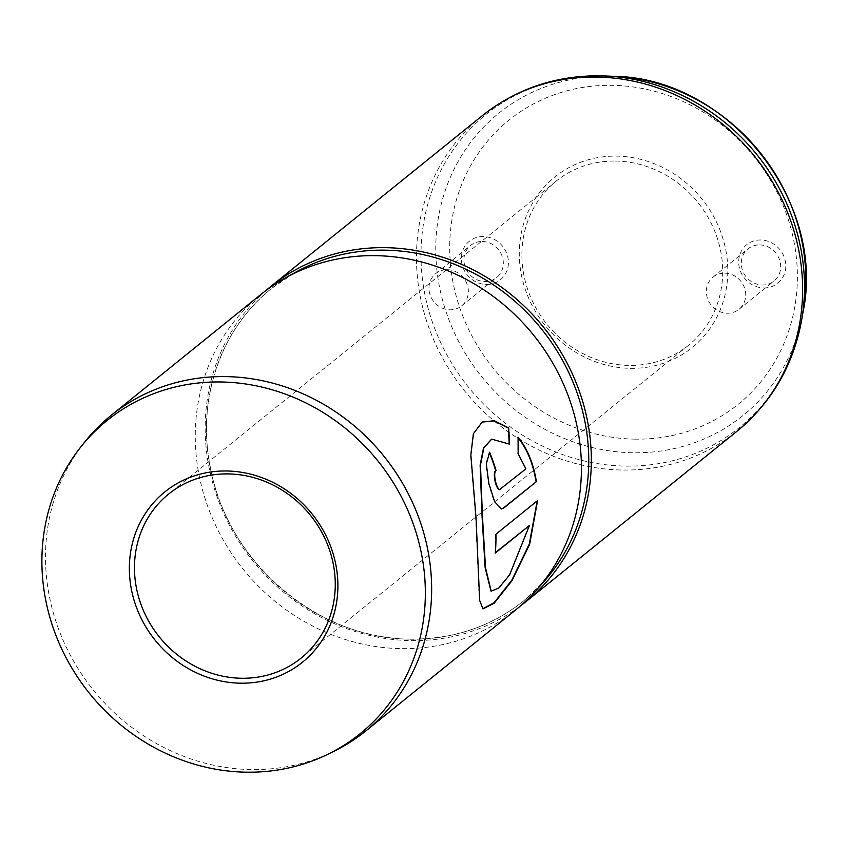 <?xml version="1.0" encoding="UTF-8"?>
<svg xmlns="http://www.w3.org/2000/svg" width="848" height="848" viewBox="0 0 848 848"><rect width="100%" height="100%" fill="white"/><g stroke="black" fill="none" stroke-linecap="round" stroke-linejoin="round"><path stroke-width="0.64" stroke-dasharray="4.24 3.18" d="M486.498 284.483A24.74 22.758 -128.9 0 0 508.365 260.802A24.74 22.758 -128.9 0 0 483.233 236.539A24.74 22.758 -128.9 0 0 461.365 260.219A24.74 22.758 -128.9 0 0 486.498 284.483M482.258 241.468A20.681 19.027 51.1 0 1 501.804 255.333A20.681 19.027 51.1 0 1 496.621 277.603A20.681 19.027 51.1 0 1 484.992 281.547A20.681 19.027 51.1 0 1 465.446 267.692A20.681 19.027 51.1 0 1 470.629 245.422A20.681 19.027 51.1 0 1 482.258 241.468M763.868 287.928A24.74 22.758 -128.9 0 0 785.736 264.247A24.74 22.758 -128.9 0 0 760.603 239.984A24.74 22.758 -128.9 0 0 738.735 263.664A24.74 22.758 -128.9 0 0 763.868 287.928M759.628 244.913A20.681 19.027 51.1 0 1 779.174 258.778A20.681 19.027 51.1 0 1 773.991 281.048A20.681 19.027 51.1 0 1 762.363 285.002A20.681 19.027 51.1 0 1 742.816 271.137A20.681 19.027 51.1 0 1 748 248.867A20.681 19.027 51.1 0 1 759.628 244.913M630.785 368.339A109.487 100.711 -128.9 0 0 727.563 263.527A109.487 100.711 -128.9 0 0 616.316 156.127A109.487 100.711 -128.9 0 0 519.538 260.94A109.487 100.711 -128.9 0 0 630.785 368.339M615.341 161.056A105.438 96.979 51.1 0 1 714.981 231.737A105.438 96.979 51.1 0 1 688.544 345.263A105.438 96.979 51.1 0 1 629.28 365.403A105.438 96.979 51.1 0 1 529.64 294.733A105.438 96.979 51.1 0 1 556.076 181.196A105.438 96.979 51.1 0 1 615.341 161.056M447.288 269.706A20.681 19.027 51.1 0 1 466.835 283.571A20.681 19.027 51.1 0 1 461.651 305.842A20.681 19.027 51.1 0 1 450.023 309.785A20.681 19.027 51.1 0 1 430.477 295.92A20.681 19.027 51.1 0 1 435.66 273.66A20.681 19.027 51.1 0 1 447.288 269.706M724.658 273.151A20.681 19.027 51.1 0 1 744.205 287.016A20.681 19.027 51.1 0 1 739.021 309.287A20.681 19.027 51.1 0 1 727.393 313.23A20.681 19.027 51.1 0 1 707.847 299.376A20.681 19.027 51.1 0 1 713.03 277.105A20.681 19.027 51.1 0 1 724.658 273.151M84.143 442.72A202.757 186.507 -128.9 0 0 68.964 652.6A202.757 186.507 -128.9 0 0 251.973 769.571A202.757 186.507 -128.9 0 0 333.487 751.519M265.996 290.482A202.757 186.507 -128.9 0 0 221.328 507.899A202.757 186.507 -128.9 0 0 411.651 640.632A202.757 186.507 -128.9 0 0 520.608 605.801M260.972 294.383A202.757 186.507 -128.9 0 0 210.134 512.711A202.757 186.507 -128.9 0 0 401.751 648.635A202.757 186.507 -128.9 0 0 515.732 609.892M518.086 437.812L517.789 453.807L525.887 468.859M525.516 468.912L500.765 489.148M500.394 489.201L499.822 489.391M489.264 452.355L485.946 463.994L488.501 483.731L494.299 501.836L501.348 508.938M482.088 422.092L473.131 433.784L470.513 455.1L475.664 517.99L479.279 600.236L482.798 608.8M537.208 500.564L495.953 534.208M495.571 534.187A202.354 186.125 -128.9 0 1 494.956 552.97L495.338 553.034M529.035 525.453L509.436 574.435L498.677 587.696L490.992 591.067M491.543 439.222L509.627 444.151M295.549 272.261A200.732 184.641 -128.9 0 0 215.922 489.911A200.732 184.641 -128.9 0 0 410.856 639.212A200.732 184.641 -128.9 0 0 544.649 580.763L523.746 600.819C491.331 626.502 453.775 639.265 411.057 639.106C318.138 639.964 226.628 561.514 210.283 466.898C196.566 399.217 220.84 328.579 271.53 288.468L295.549 272.261M613.168 76.299A194.309 178.727 -128.9 0 0 607.952 76.15A194.309 178.727 -128.9 0 0 436.201 262.159A194.309 178.727 -128.9 0 0 633.636 452.758A194.309 178.727 -128.9 0 0 803.13 311.545M635.608 439.147A182.564 167.925 51.1 0 1 450.118 260.082A182.564 167.925 51.1 0 1 611.482 85.319A182.564 167.925 51.1 0 1 796.972 264.385A182.564 167.925 51.1 0 1 635.608 439.147M482.162 115.794A202.757 186.507 -128.9 0 0 431.314 334.112A202.757 186.507 -128.9 0 0 622.93 470.036A202.757 186.507 -128.9 0 0 736.923 431.293M801.71 319.76A201.379 185.235 51.1 0 1 626.047 466.114A201.379 185.235 51.1 0 1 421.435 268.583A201.379 185.235 51.1 0 1 599.441 75.811M688.544 345.263L301.104 658.112M461.651 305.842L496.621 277.603M739.021 309.287L773.991 281.048M713.03 277.105L748 248.867M435.66 273.66L470.629 245.422M556.076 181.196L168.625 494.055"/><path stroke-width="1.27" d="M226.395 470.979A109.487 100.711 51.1 0 1 337.642 578.378A109.487 100.711 51.1 0 1 240.853 683.191A109.487 100.711 51.1 0 1 129.606 575.792A109.487 100.711 51.1 0 1 226.395 470.979M241.828 678.262A105.438 96.979 -128.9 0 0 301.104 658.112A105.438 96.979 -128.9 0 0 327.54 544.586A105.438 96.979 -128.9 0 0 227.9 473.905A105.438 96.979 -128.9 0 0 168.625 494.055A105.438 96.979 -128.9 0 0 142.188 607.581A105.438 96.979 -128.9 0 0 241.828 678.262M220.321 381.971A201.336 185.203 -128.9 0 0 80.274 447.627A201.336 185.203 -128.9 0 0 65.201 656.045A201.336 185.203 -128.9 0 0 246.927 772.199A201.336 185.203 -128.9 0 0 327.869 754.264A201.336 185.203 -128.9 0 0 417.258 536.402A201.336 185.203 -128.9 0 0 220.321 381.971M327.869 754.264L333.487 751.519A202.757 186.507 -128.9 0 0 365.954 730.838A202.757 186.507 -128.9 0 0 416.792 512.521A202.757 186.507 -128.9 0 0 225.176 376.597A202.757 186.507 -128.9 0 0 111.194 415.329A202.757 186.507 -128.9 0 0 84.143 442.72L80.274 447.627M520.608 605.801A202.757 186.507 -128.9 0 0 525.643 601.9A202.757 186.507 -128.9 0 0 576.481 383.582A202.757 186.507 -128.9 0 0 384.865 247.658A202.757 186.507 -128.9 0 0 270.883 286.391A202.757 186.507 -128.9 0 0 265.996 290.482M365.954 730.838L515.732 609.892A202.757 186.507 -128.9 0 0 536.89 589.593A202.757 186.507 -128.9 0 0 560.189 377.074A202.757 186.507 -128.9 0 0 374.964 255.651A202.757 186.507 -128.9 0 0 285.278 277.985A202.757 186.507 -128.9 0 0 260.972 294.383L111.194 415.329M537.59 500.585L495.953 534.208A202.757 186.507 -128.9 0 1 495.338 553.034L529.417 525.516L509.616 574.859L498.815 588.046L491.183 591.151L485.522 567.831L482.448 516.464L480.487 464.99L483.869 447.829L491.713 439.158L509.627 444.151L508.683 427.933L494.299 420.725L482.247 422.007L473.46 433.625L470.852 454.984L476.057 518.001L479.65 600.405L482.978 608.896L494.193 603.182L512.086 580.53L529.661 544.246L537.59 500.585M500.765 489.148C497.288 492.783 492.296 472.961 496.048 470.492A202.757 186.507 -128.9 0 0 489.625 452.228L486.307 463.888L488.872 483.667L494.681 501.804L501.55 508.938L503.733 508.037L536.413 481.643C533.424 463.209 527.308 448.412 518.064 437.239L518.16 453.722L525.887 468.859L499.822 489.391M500.394 489.201C496.917 492.836 491.925 473.046 495.688 470.576L496.048 470.492M495.688 470.576A202.354 186.125 -128.9 0 0 489.328 452.514M501.348 508.938L503.733 508.037M503.352 508.047L536.413 481.643M536.031 481.653C533.042 463.262 526.937 448.497 517.704 437.345M509.266 444.267L508.334 428.06L494.077 420.915L482.088 422.092M482.798 608.8L494.098 602.737L511.895 580.085L529.3 544.077L537.197 500.903M495.37 552.631L529.417 525.516M490.992 591.067L485.13 567.725L482.067 516.464L480.127 465.086L483.53 447.956L491.543 439.222M536.89 589.593L544.649 580.763A200.732 184.641 -128.9 0 0 567.715 370.364A200.732 184.641 -128.9 0 0 384.335 250.149A200.732 184.641 -128.9 0 0 295.549 272.261L285.278 277.985M525.643 601.9L736.923 431.293A202.757 186.507 -128.9 0 0 787.76 212.975A202.757 186.507 -128.9 0 0 596.144 77.051A202.757 186.507 -128.9 0 0 482.162 115.794C516.146 88.945 555.196 75.61 599.324 75.801L604.847 75.949A201.379 185.235 51.1 0 1 801.71 319.76L803.13 311.545A194.309 178.727 -128.9 0 0 613.168 76.299L604.847 75.949A201.379 185.235 51.1 0 0 599.441 75.811M482.162 115.794L270.883 286.391M736.923 431.293C771.828 402.418 793.421 365.234 801.71 319.76M803.13 311.545C826.217 200.17 726.906 77.189 613.168 76.299"/></g></svg>
